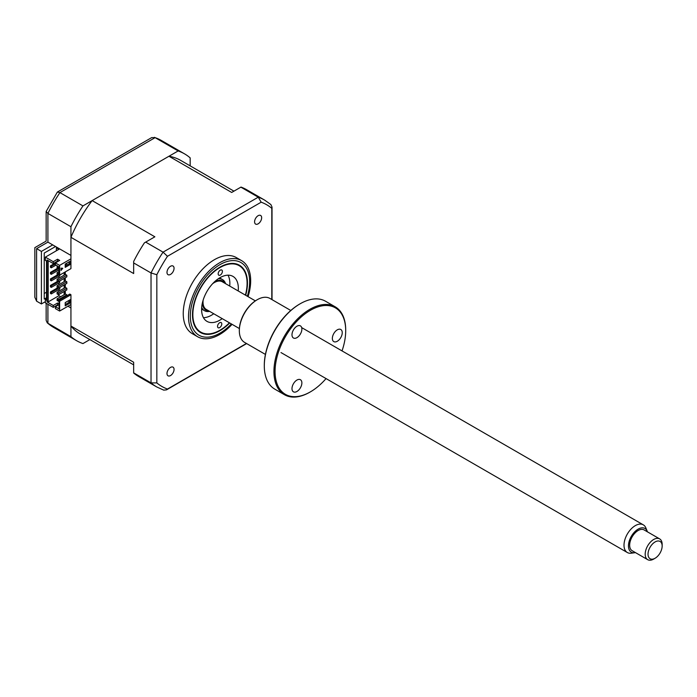 <?xml version="1.0" encoding="UTF-8"?>
<svg xmlns="http://www.w3.org/2000/svg" width="697" height="697" viewBox="0 0 697 697"><rect width="100%" height="100%" fill="white"/><g stroke="black" fill="none" stroke-linecap="round" stroke-linejoin="round"><path stroke-width="1.05" d="M64.15 287.425A9.993 5.768 120 0 0 64.716 286.118M190.168 165.869L190.168 157.879A107.887 62.286 120 0 0 184.496 153.828A107.887 62.286 120 0 0 178.144 150.944L82.952 205.903A107.887 62.286 120 0 0 70.937 226.717L47.91 213.421L47.91 242.12C45.619 240.805 45.619 240.805 47.91 242.12L52.711 244.891L41.411 251.417L36.601 248.646C34.319 247.322 34.319 247.322 36.601 248.646L36.601 301.174L41.411 303.944L45.366 301.662M41.411 251.417L41.411 303.944M46.15 211.479L57.363 192.058L151.685 137.605L155.117 137.649L59.925 192.607A107.887 62.286 120 0 0 47.91 213.421L46.15 211.479L46.15 241.11L34.85 247.635L34.85 297.297L36.601 301.174M67.966 306.227L70.937 307.943L70.937 336.642L47.3 322.911L46.15 320.393L46.15 303.256M70.937 336.642A107.887 62.286 120 0 0 76.609 340.694A107.887 62.286 120 0 0 82.952 343.577L89.869 339.587M178.144 150.944L155.117 137.649A107.887 62.286 120 0 1 161.469 140.533L154.446 137.335M82.952 205.903L59.925 192.607L57.363 192.058M52.711 244.891L70.937 255.416L70.937 226.717M46.499 297.75L44.233 299.048L44.233 253.055L55.533 246.529M56.387 250.763L56.387 247.836L58.923 249.299M56.387 247.836A9.993 5.768 120 0 0 57.328 247.566M46.499 292.2L44.233 293.507M221.785 323.974A2.997 1.734 -60 0 1 220.461 326.971A2.997 1.734 -60 0 1 218.17 327.764A2.997 1.734 -60 0 1 217.542 326.353A2.997 1.734 -60 0 1 218.867 323.356A2.997 1.734 -60 0 1 221.158 322.572A2.997 1.734 -60 0 1 221.785 323.974M245.405 295.11A38.361 22.147 120 0 0 247.095 283.662A38.361 22.147 120 0 0 247.095 283.226A38.361 22.147 120 0 0 220.156 267.465A38.361 22.147 120 0 0 192.851 314.12A38.361 22.147 120 0 0 219.973 330.212A38.361 22.147 120 0 0 229.418 322.798M222.404 271.421A2.997 1.734 -60 0 1 221.08 274.418A2.997 1.734 -60 0 1 218.788 275.21A2.997 1.734 -60 0 1 218.17 273.799A2.997 1.734 -60 0 1 219.485 270.802A2.997 1.734 -60 0 1 221.785 270.018A2.997 1.734 -60 0 1 222.404 271.421M222.221 318.642A25.972 14.994 -60 0 1 206.992 321.378A25.972 14.994 -60 0 1 201.607 309.198A25.972 14.994 -60 0 1 213.064 283.235A25.972 14.994 -60 0 1 232.964 276.395A25.972 14.994 -60 0 1 238.339 288.575A25.972 14.994 -60 0 1 238.2 290.954M228.015 275.184A25.972 14.994 -60 0 1 229.862 283.688A25.972 14.994 -60 0 1 229.722 286.066M213.744 313.746A25.972 14.994 -60 0 1 203.463 317.701M258.117 215.695A4.992 2.884 120 0 0 254.858 220.095A4.992 2.884 120 0 0 255.616 224.094A4.992 2.884 120 0 0 258.117 223.85A4.992 2.884 120 0 0 261.384 219.45A4.992 2.884 120 0 0 260.617 215.451A4.992 2.884 120 0 0 258.117 215.695M170.53 367.397A4.992 2.884 120 0 0 167.263 371.806A4.992 2.884 120 0 0 168.029 375.805A4.992 2.884 120 0 0 170.53 375.561A4.992 2.884 120 0 0 173.788 371.152A4.992 2.884 120 0 0 173.03 367.153A4.992 2.884 120 0 0 170.53 367.397M170.53 266.263A4.992 2.884 120 0 0 167.263 270.663A4.992 2.884 120 0 0 168.029 274.67A4.992 2.884 120 0 0 170.53 274.418A4.992 2.884 120 0 0 173.788 270.018A4.992 2.884 120 0 0 173.03 266.019A4.992 2.884 120 0 0 170.53 266.263M248.062 296.652A43.955 25.38 120 0 0 241.571 260.608L236.3 257.559A43.955 25.38 120 0 0 214.327 259.737A43.955 25.38 120 0 0 185.611 298.473A43.955 25.38 120 0 0 192.346 333.689L197.617 336.738A43.955 25.38 120 0 0 219.599 334.56A43.955 25.38 120 0 0 232.075 324.332M241.571 260.608A43.955 25.38 120 0 0 219.599 262.786A43.955 25.38 120 0 0 190.882 301.513A43.955 25.38 120 0 0 197.617 336.738M245.684 295.275A38.875 22.443 120 0 0 239.411 265.217A38.875 22.443 120 0 0 219.973 267.143A38.875 22.443 120 0 0 194.576 301.4A38.875 22.443 120 0 0 200.536 332.556A38.875 22.443 120 0 0 219.973 330.631A38.875 22.443 120 0 0 229.705 322.964M59.071 273.198L58.504 273.52L57.093 272.71L59.071 271.569M57.093 272.71L57.093 274.339L59.628 275.149L70.937 268.633L70.937 237.328A100.29 57.903 -60 0 1 92.143 200.597L168.962 156.25A100.29 57.903 -60 0 1 180.697 160.406L233.948 191.152M58.504 273.52L58.504 275.158M66.834 275.237L58.504 280.046L57.093 279.236L65.422 274.418L66.834 275.237L66.834 276.866L58.504 281.675L57.093 280.865L57.093 279.236M58.504 280.046L58.504 281.675M66.834 281.762L58.504 286.572L57.093 285.761L65.422 280.943L66.834 281.762L66.834 283.391L58.504 288.201L57.093 287.391L57.093 285.761M58.504 286.572L58.504 288.201M66.834 288.288L58.504 293.097L57.093 292.278L65.422 287.469L66.834 288.288L66.834 289.917L58.504 294.726L57.093 293.916L57.093 292.278M58.504 293.097L58.504 294.726M58.853 266.794L57.442 265.975M58.504 268.633L58.504 266.995L57.093 267.814L58.504 268.633L59.071 268.301M57.093 266.184L57.093 267.814M65.213 264.755L66.834 263.815L66.834 263.161M66.834 294.814L58.504 299.623L57.093 298.804L65.422 293.995L66.834 294.814L66.834 295.789M58.504 301.252L58.504 299.623L57.093 300.442L58.504 301.252L59.071 300.276L69.805 294.073L70.937 294.726L59.628 301.252L59.071 300.93L59.071 308.841L55.394 306.715L59.071 304.598M57.093 298.804L57.093 300.442M55.394 306.715L55.394 308.597L59.628 311.045L70.937 304.519L70.937 294.726M46.499 298.891L45.366 299.544L45.366 302.803L53.277 307.368L57.581 304.885L58.078 305.173M64.716 291.634L64.15 291.956M69.169 300.32L69.169 302.271L70.301 302.925L65.213 305.861L65.213 302.603L70.301 299.666L70.301 302.925M59.628 301.252L59.628 311.045M69.169 302.271L65.213 304.554M64.716 272.213L64.716 274.827M64.716 278.094L64.716 281.353M64.716 284.611L64.716 287.878M64.716 291.137L64.716 294.404M51.299 292.444L50.454 291.956L50.454 293.428L51.299 293.916L51.299 292.444L59.776 287.547L59.776 289.02L51.299 293.916M57.729 287.756L50.454 291.956M59.776 282.494L51.299 287.391L51.299 285.918L59.776 281.03L59.776 282.494M57.729 281.231L50.454 285.43L50.454 286.903L51.299 286.406M51.299 285.918L50.454 285.43M51.299 279.392L50.454 278.905L50.454 280.377L51.299 280.865L51.299 279.392L59.14 274.871M59.776 275.071L59.776 275.968L51.299 280.865M57.729 274.705L50.454 278.905M59.071 269.852L51.299 274.339L50.454 273.851L51.299 273.363M51.299 274.339L51.299 272.867L59.071 268.389M57.729 268.179L50.454 272.379L50.454 273.851M51.299 272.867L50.454 272.379M51.299 266.341L50.454 265.853L50.454 267.326L51.299 267.814L51.299 266.341L55.394 263.98M55.96 265.121L51.299 267.814M55.394 263.004L50.454 265.853M58.923 294.483L58.923 295.711L60.691 296.73M64.15 294.726L64.15 291.468M64.15 288.201L64.15 284.942M64.15 281.675L64.15 278.417M64.15 275.158L64.15 272.544M58.923 269.931L58.923 271.647M58.923 276.456L58.923 278.173M58.923 282.982L58.923 284.698M58.923 289.508L58.923 291.224M51.299 287.391L50.454 286.903M59.071 303.866L57.581 303.012L53.277 305.495L47.056 301.906L48.189 301.906L48.189 260.634M48.189 301.906L58.923 295.711M57.581 261.087L57.581 259.214L53.277 261.697L53.277 263.571L57.581 261.087L58.078 261.375M57.581 259.214L59.698 260.434L55.394 262.917L55.394 264.799L59.071 266.916L59.071 274.827M55.394 262.917L59.628 265.365L59.628 275.149M61.048 269.905L62.373 268.258M62.756 268.293L61.048 270.427L61.048 268.136L62.756 268.293M65.213 264.102L70.301 261.166L70.301 264.424L65.213 267.36L65.213 264.102M59.628 265.365L70.937 258.84M69.169 261.819L69.169 263.78L65.213 266.062M69.169 263.78L70.301 264.424M59.071 266.916L59.071 274.174M47.056 301.906L47.056 259.981L53.277 263.571M68.036 300.965L69.169 301.618M57.581 304.885L57.581 303.012M53.277 305.495L53.277 307.368M53.277 261.697L45.366 257.132L45.366 260.39L46.499 261.044L46.499 300.198L45.366 299.544M59.628 248.89L45.366 257.132M133.658 364.862L80.408 334.116A100.29 57.903 -60 0 1 70.937 326.03L70.937 304.519M70.937 326.03L133.658 362.24L133.658 373.008A107.887 62.286 -60 0 0 138.764 376.58L156.712 386.94A107.887 62.286 -60 0 1 151.031 382.888L151.031 272.963L156.834 274.723A104.881 60.552 -60 0 1 167.48 256.287L261.175 202.191A104.881 60.552 -60 0 1 271.813 208.342L271.813 299.518M240.874 187.153L258.247 197.19A107.887 62.286 -60 0 1 264.59 200.074L246.651 189.715A107.887 62.286 -60 0 0 241.005 187.075L231.683 192.459L168.962 156.25M92.143 200.597L154.865 236.806L144.41 242.844A107.887 62.286 -60 0 0 133.658 261.471L133.658 262.935L151.031 272.963A107.887 62.286 -60 0 1 163.054 252.148L167.48 256.287M145.673 242.112L163.054 252.148L258.247 197.19L261.175 202.191M246.442 343.464L167.48 389.057A104.881 60.552 -60 0 1 156.834 382.914L156.834 274.723M156.834 382.914L151.031 382.888L133.658 372.851M264.59 200.074L270.872 204.552L272.022 207.079L271.813 208.342M167.48 389.057L166.487 389.867L163.725 390.137M133.658 262.935L133.658 273.538L70.937 237.328M65.283 264.712L65.283 266.019M65.283 271.891L65.283 274.505M65.283 277.763L65.283 281.03M65.283 284.289L65.283 287.547M65.283 290.815L65.283 294.073M218.248 278.774A17.983 10.385 -60 0 1 222.465 279.567A17.983 10.385 -60 0 1 225.584 283.67M224.87 283.261A16.78 9.688 120 0 0 214.458 281.849M202.461 302.629A16.78 9.688 120 0 0 208.891 310.94M209.605 311.359A17.983 10.385 -60 0 1 204.482 310.705A17.983 10.385 -60 0 1 201.694 307.447M662.15 546.021A9.993 5.768 120 0 0 655.084 541.944A9.993 5.768 120 0 0 648.027 554.176A9.993 5.768 120 0 0 655.084 558.253A9.993 5.768 120 0 0 662.15 546.021L662.15 544.392A11.988 6.918 -60 0 0 659.667 538.903L644.124 529.929A11.988 6.918 120 0 0 634.889 533.144A11.988 6.918 120 0 0 629.661 545.202A11.988 6.918 120 0 0 632.144 550.691L647.679 559.665A11.988 6.918 -60 0 1 645.195 554.176A11.988 6.918 -60 0 1 650.432 542.109A11.988 6.918 -60 0 1 659.667 538.903M655.084 558.253L653.673 559.072A11.988 6.918 -60 0 1 647.679 559.665M647.417 531.828A13.679 7.894 120 0 0 647.164 531.114A13.679 7.894 120 0 0 636.378 530.339A13.679 7.894 120 0 0 628.467 545.89A13.679 7.894 120 0 0 634.679 552.738A13.679 7.894 120 0 0 635.429 552.59M634.679 552.738L631.273 553.2A15.979 9.227 -60 0 1 627.317 552.521A15.979 9.227 -60 0 1 624.007 545.202A15.979 9.227 -60 0 1 630.985 529.119A15.979 9.227 -60 0 1 643.296 524.841A15.979 9.227 -60 0 1 645.866 527.925L647.164 531.114M239.376 328.548L206.329 309.468A15.979 9.227 -60 0 1 203.019 302.149A15.979 9.227 -60 0 1 203.149 300.085M212.602 283.723A15.979 9.227 -60 0 1 222.317 281.788L255.363 300.869M335.196 306.811L325.56 301.252A50.742 29.3 120 0 0 300.189 303.761L300.189 303.761A50.742 29.3 120 0 0 264.302 365.916A50.742 29.3 120 0 0 274.818 389.144L284.446 394.711A50.742 29.3 -60 0 1 276.674 354.041A50.742 29.3 -60 0 1 309.825 309.329A50.742 29.3 -60 0 1 335.196 306.811A50.742 29.3 -60 0 1 345.703 330.047A50.742 29.3 -60 0 1 345.703 330.369M342.035 350.905A49.949 28.838 120 0 0 345.703 330.7A49.949 28.838 120 0 0 310.383 310.304A49.949 28.838 120 0 0 275.071 371.475A49.949 28.838 120 0 0 310.383 391.871A49.949 28.838 120 0 0 310.392 391.871L309.825 392.193A50.742 29.3 -60 0 1 284.446 394.711M309.825 392.193L310.392 391.871A49.949 28.838 120 0 0 326.057 378.593M296.931 391.479A6.996 4.034 -60 0 1 293.437 391.827A6.996 4.034 -60 0 1 292.365 386.225A6.996 4.034 -60 0 1 296.931 380.057A6.996 4.034 -60 0 1 300.424 379.717A6.996 4.034 -60 0 1 301.496 385.319A6.996 4.034 -60 0 1 296.931 391.479M290.797 310.479L269.957 298.447A25.371 14.646 120 0 0 257.271 299.701L257.271 299.701A25.371 14.646 120 0 0 239.332 330.779A25.371 14.646 120 0 0 244.586 342.393L265.426 354.425M256.705 300.032L257.271 299.701L256.705 300.032A24.578 14.184 -60 0 0 239.332 330.125L239.332 330.779M299.623 304.092L300.189 303.761L299.623 304.092A49.949 28.838 -60 0 0 264.302 365.263L264.302 365.916M296.931 337.653A6.996 4.034 -60 0 1 293.437 338.001A6.996 4.034 -60 0 1 292.365 332.399A6.996 4.034 -60 0 1 296.931 326.231A6.996 4.034 -60 0 1 300.424 325.891A6.996 4.034 -60 0 1 301.496 331.493A6.996 4.034 -60 0 1 296.931 337.653M337.296 341.26A6.996 4.034 -60 0 1 333.802 341.608A6.996 4.034 -60 0 1 332.73 336.006A6.996 4.034 -60 0 1 337.296 329.838A6.996 4.034 -60 0 1 340.798 329.498A6.996 4.034 -60 0 1 341.87 335.1A6.996 4.034 -60 0 1 337.296 341.26M47.91 304.275L47.91 323.347A107.887 62.286 120 0 0 53.582 327.398L47.3 322.911M47.91 242.12L36.601 248.646M247.365 296.242A41.959 24.221 120 0 0 219.973 264.633A41.959 24.221 120 0 0 190.307 316.02A41.959 24.221 120 0 0 219.973 333.149A41.959 24.221 120 0 0 231.378 323.931M184.496 153.828L161.469 140.533M76.609 340.694L53.582 327.398M272.022 207.079L272.022 299.64M246.651 343.586L166.487 389.867M163.734 390.137L156.712 386.94M219.59 277.903L222.465 279.567M201.616 309.05L204.482 310.705M627.317 552.521L280.996 352.569M643.296 524.841L301.679 327.607M345.703 330.7L345.703 330.047"/></g></svg>
